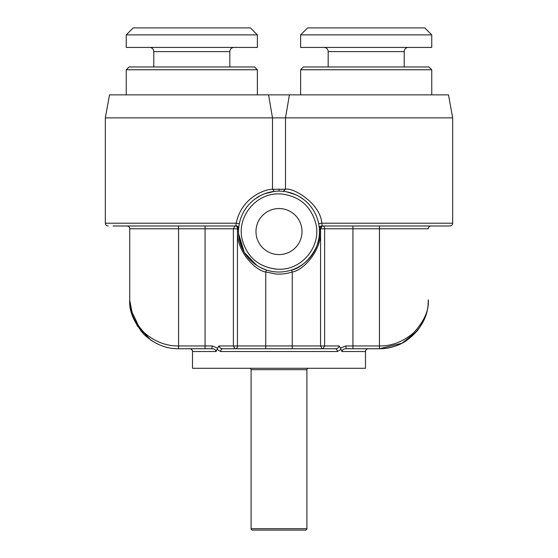 <?xml version="1.0" encoding="UTF-8"?>
<svg xmlns="http://www.w3.org/2000/svg" width="558" height="558" viewBox="0 0 558 558"><rect width="100%" height="100%" fill="white"/><g stroke="black" fill="none" stroke-linecap="round" stroke-linejoin="round"><path stroke-width="0.84" d="M251.1 528.705A1.395 1.395 0 0 0 252.495 530.1L305.505 530.1A1.395 1.395 0 0 0 306.9 528.705L251.1 528.705L251.1 369.675A1.395 1.395 0 0 0 249.705 368.28M346.19 348.75C343.77 348.778 342.354 349.706 341.942 351.54L340.492 348.094L345.779 345.96L346.19 348.75L379.44 348.75C394.457 348.708 407.319 342.403 418.019 329.848C425.524 318.695 428.935 308.72 428.265 299.925L428.265 299.946M222.419 348.75L222.565 348.75C221.428 348.924 220.801 349.859 220.682 351.54L217.027 349.427L218.876 345.96L220.305 348.164L222.565 348.75L335.435 348.75C337.541 348.687 338.776 347.76 339.125 345.96L340.492 348.094M222.565 348.75L335.435 348.75C336.572 348.924 337.199 349.859 337.318 351.54L340.973 349.427M217.508 348.094L212.221 345.96L211.81 348.75L212.221 345.96L178.56 345.96C165.956 346.072 154.413 341.538 143.915 332.366C133.62 320.815 128.891 310.004 129.735 299.925L129.735 228.78L129.735 299.925C128.891 310.611 133.62 322.085 143.915 334.333C154.413 344.063 165.956 348.869 178.56 348.75L178.56 228.78L129.735 228.78A2.79 2.79 0 0 0 126.945 225.99A2.79 2.79 0 0 1 129.735 228.78M217.027 349.427L216.058 351.54C215.646 349.706 214.23 348.778 211.81 348.75L178.56 348.75M322.189 225.99L352.935 225.99L352.935 228.78L324.616 228.78A2.79 1.618 90 0 0 322.998 225.99L431.055 225.99A2.79 2.79 0 0 0 428.265 228.78L379.44 228.78L379.44 225.99L322.189 225.99L320.571 228.78L324.616 228.78L324.616 345.96L322.998 348.75L335.435 348.75C336.572 348.924 337.199 349.859 337.318 351.54L220.682 351.54M319.309 228.152L319.371 228.919L320.571 228.78L320.571 345.96L292.252 345.96L292.252 272.004C304.94 269.953 323.291 247.494 320.257 228.78L321.401 225.99L336.892 225.99L322.998 225.99M268.586 94.86L272.492 117.877L105.323 117.877L109.508 94.86L448.493 94.86L452.678 117.877L452.678 223.2C452.531 224.881 451.596 225.809 449.887 225.99L321.401 225.99C322.092 225.857 322.217 224.93 321.792 223.2C320.529 203.398 292.769 187.104 285.508 189.267L272.492 189.267C265.322 189.106 241.572 197.183 236.208 223.2C235.783 224.944 235.915 225.871 236.599 225.99L237.743 228.78C234.932 250.026 254.985 270.49 265.748 272.004L265.748 345.96L292.252 345.96L292.252 348.75M452.678 117.877L285.508 117.877L285.508 189.267L283.331 191.345L283.903 191.415M113.009 225.99L235.811 225.99A2.79 1.618 90 0 1 237.429 228.78L237.429 345.96L265.748 345.96L265.748 348.75L235.811 348.75A2.79 1.618 90 0 0 237.429 345.96L233.384 345.96L235.002 348.75L235.811 348.75M274.313 191.387L272.492 189.267L272.492 117.877L285.508 117.877L289.414 94.86M235.002 225.99L235.811 225.99L235.002 225.99L233.384 228.78L178.56 228.78L178.56 225.99L126.945 225.99M238.629 228.947L238.684 228.257L236.599 225.99L237.847 226.402L236.118 225.634M105.323 117.877L105.323 223.2C105.469 224.881 106.404 225.809 108.112 225.99M152.752 341.37L145.394 335.756M141.146 331.292L130.628 309.209M130.391 307.911L129.735 299.925M320.264 228.947L320.292 229.457M322.998 348.75L322.189 348.75L320.571 345.96L339.125 345.96M216.058 351.54L192.51 351.54L192.51 368.28L365.49 368.28L365.49 351.54C365.636 349.859 366.571 348.931 368.28 348.75L352.935 348.75L352.935 228.78L379.44 228.78L379.44 345.96C392.044 346.072 403.587 341.538 414.085 332.366C424.38 320.815 429.109 310.004 428.265 299.925L428.07 304.298M257.377 34.875L126.248 34.875L133.222 27.9L250.403 27.9L257.377 34.875L257.377 47.43L126.248 47.43L126.248 34.875M149.614 47.43A4.185 4.185 0 0 1 153.799 51.615L229.826 51.615A4.185 4.185 0 0 1 234.011 47.43M229.826 66.96L229.826 51.615M153.799 66.96L153.799 51.615M129.037 66.96L254.588 66.96L257.377 69.75L126.248 69.75L129.037 66.96M431.752 34.875L300.623 34.875L307.598 27.9L424.778 27.9L431.752 34.875L431.752 47.43L300.623 47.43L300.623 34.875M323.989 47.43A4.185 4.185 0 0 1 328.174 51.615L404.201 51.615A4.185 4.185 0 0 1 408.386 47.43M404.201 66.96L404.201 51.615M328.174 66.96L328.174 51.615M303.413 66.96L428.962 66.96L431.752 69.75L300.623 69.75L303.413 66.96M319.336 227.748L319.371 228.919C322.252 247.082 304.18 267.959 291.604 270.009L292.252 272.004C286.896 273.748 281.413 274.41 275.798 273.999L265.748 272.004L266.396 270.009L260.956 267.777M274.864 191.324L274.285 191.394M269.5 192.245L268.286 192.559M262.651 194.568L260.844 195.419M255.836 198.404L253.855 199.876M242.151 214.872L241.635 216.072M105.323 223.2L236.208 223.2L239.333 223.612L238.943 225.913M255.983 231.57A23.018 23.018 0 0 0 279 254.588A23.018 23.018 0 0 0 302.017 231.57A23.018 23.018 0 0 0 279 208.553A23.018 23.018 0 0 0 255.983 231.57M218.876 345.96L233.384 345.96L233.384 228.78L238.629 228.919L237.847 226.402M275.247 191.289L275.98 191.227M279 191.115A40.455 40.455 0 0 1 319.427 233.091A40.455 40.455 0 0 1 275.959 271.913A40.455 40.455 0 0 1 238.573 230.049A40.455 40.455 0 0 1 279 191.115L279.084 189.023M285.501 189.267L283.227 191.338M345.779 345.96L379.44 345.96L379.44 348.75L401.99 343.233L416.498 331.717M423.124 321.736L424.24 319.336M255.508 198.634L260.251 195.719M264.869 193.661L267.652 192.74M262.127 268.342L261.374 267.986M255.578 264.555L245.897 254.825M242.249 248.484L238.678 234.862M290.648 192.831L292.762 193.528M295.649 194.7L286.659 191.847M299.541 196.723L303.322 199.241M320.18 226.388L321.401 225.99L320.18 226.388L319.315 228.257L318.667 223.612L321.792 223.2L452.678 223.2M318.862 238.482L317.565 243.797M316.651 246.371L315.877 248.205M238.712 227.866L238.684 228.215M238.684 228.027L236.599 225.99M300.623 94.86L300.623 69.75M431.752 94.86L431.752 69.75M126.248 94.86L126.248 69.75M257.377 94.86L257.377 69.75M276.217 191.213L275.171 191.296M282.983 191.31L282.439 191.261M305.651 201.138L305.198 200.74M301.648 198.048L299.486 196.688M286.589 191.833L284.406 191.478M284.301 191.464L283.262 191.338M238.608 233.781L244.327 252.432L256.722 265.336M205.065 348.75L189.72 348.75L205.065 348.75L205.065 225.99M239.745 241.335L239.989 242.27M241.244 246.106L242.026 247.989M308.295 368.28A1.395 1.395 0 0 0 306.9 369.675L306.9 528.705M279 193.905C255.794 193.11 236.425 217.229 242.228 239.717C247.089 256.966 258.403 266.766 276.168 269.13L279 269.235C302.206 270.03 321.575 245.911 315.772 223.423C310.911 206.174 299.597 196.374 281.832 194.01L279 193.905C255.794 193.11 236.425 217.229 242.228 239.717C247.25 257.343 258.863 267.163 277.082 269.186M341.942 351.54L365.49 351.54M306.9 369.675L251.1 369.675M129.735 300.364L133.174 317.921M137.01 325.565L150.758 340.059L156.924 343.693M379.677 348.75C389.965 348.457 398.879 345.751 406.419 340.617C421.29 329.283 428.572 315.723 428.265 299.925M264.729 193.717L274.445 191.373M254.992 199.004L260.76 195.46M401.99 343.233L401.418 343.526L401.99 343.233M241.984 215.242L242.144 214.886M253.841 199.89L254.853 199.115M256.185 198.167L257.496 197.302M258.759 196.542L260.119 195.788M261.242 195.223L262.734 194.526M264.192 193.919L267.694 192.726M272.269 191.68L273.378 191.506M274.397 191.38L274.934 191.317M238.691 228.152L238.726 227.776M238.726 227.734L238.782 227.211M238.803 227.008L238.88 226.36M319.12 226.353L319.19 226.939M319.225 227.259L319.274 227.734M319.322 228.264L319.629 229.192M192.51 351.54C192.364 349.859 191.429 348.931 189.72 348.75"/></g></svg>
